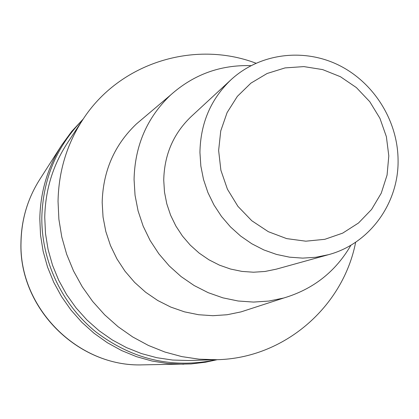 <?xml version="1.0" encoding="UTF-8"?>
<svg xmlns="http://www.w3.org/2000/svg" width="419" height="419" viewBox="0 0 419 419"><rect width="100%" height="100%" fill="white"/><g stroke="black" fill="none" stroke-linecap="round" stroke-linejoin="round"><path stroke-width="0.63" d="M61.74 145.094C47.646 167.359 40.334 191.949 39.805 218.865L40.538 235.138L43.131 251.274L47.541 267.05L53.716 282.244L61.572 296.657L71.005 310.081L81.878 322.337L94.045 333.257L107.332 342.7L121.557 350.535L136.521 356.669L152.013 361.021L167.83 363.556L183.758 364.237L167.83 363.556L152.013 361.021L136.521 356.669L121.557 350.535L107.332 342.7L94.045 333.257L81.878 322.337L71.005 310.081L61.572 296.657L53.716 282.244L47.541 267.05L43.131 251.274L40.538 235.138L39.805 218.865C40.334 191.975 47.63 167.406 61.698 145.157L71.701 131.425L83.224 119.033M82.737 119.771C56.596 146.393 42.958 178.903 41.821 217.293C41.397 260.801 61.792 304.204 95.694 331.769C132.456 359.67 172.696 368.982 216.419 359.712M82.81 119.656L67.307 143.172C52.804 165.453 45.283 190.179 44.749 217.351L45.498 233.519L48.096 249.541L52.522 265.196L58.707 280.274L66.574 294.552L76.017 307.834L86.89 319.943L99.052 330.701L112.318 339.971L126.512 347.623L141.423 353.563L156.853 357.716L172.581 360.041L188.398 360.513L216.555 359.706L199.156 359.183L181.841 356.611L164.845 352.018L148.405 345.445L132.75 336.981L118.106 326.731L104.677 314.826L92.662 301.434L82.229 286.737L73.524 270.946L66.673 254.281L61.771 236.971L58.885 219.268L58.042 201.413C58.602 171.413 66.857 144.157 82.81 119.656C119.415 62.808 194.395 39.815 255.946 63.206M355.663 242.187C343.166 306.834 284.155 358.491 216.555 359.706M143.335 118.095L136.369 123.993C114.392 144.969 102.995 171.12 102.178 202.445L103.048 217.089L105.829 231.55L110.48 245.56L116.917 258.869L125.024 271.229L134.651 282.422L145.623 292.237L157.733 300.502L170.763 307.075L184.47 311.846L198.606 314.732L212.915 315.701L227.145 314.737L241.045 311.883L249.729 309.06M350.96 245.152C335.624 271.648 313.203 289.272 283.694 298.024L268.783 301.072L253.505 302.078L238.128 300.999L222.924 297.851L208.175 292.666L194.144 285.533L181.092 276.577L169.255 265.945L158.864 253.83L150.102 240.459L143.13 226.066L138.087 210.919L135.049 195.296L134.07 179.484C134.86 145.676 147.038 117.524 170.596 95.024C193.568 74.535 220.352 64.746 250.95 65.647M231.026 79.736L191.216 116.534C173.419 133.551 164.258 154.8 163.74 180.285L164.499 192.148L166.804 203.864L170.612 215.225L175.86 226.009L182.443 236.033L190.252 245.115L199.135 253.086L208.934 259.801L219.472 265.154L230.555 269.045L241.978 271.412L253.537 272.219L265.028 271.465L276.252 269.166L328.501 254.679L315.748 257.282L302.675 258.12L289.508 257.166L276.488 254.422L263.844 249.934L251.814 243.769L240.606 236.038L230.44 226.878L221.494 216.445L213.941 204.928L207.913 192.546L203.524 179.515L200.848 166.081L199.936 152.49C200.45 123.306 210.815 99.057 231.026 79.736C259.45 53.527 302.78 47.855 337.934 64.762C373.099 81.705 397.259 119.504 398.05 158.696C399.422 202.304 370.15 243.628 328.501 254.679M218.629 150.5L220.745 130.927L227.103 112.575L237.348 96.375L250.918 83.14L267.102 73.498L285.061 67.909L303.885 66.6L322.651 69.596L340.438 76.719L356.401 87.602L369.778 101.697L379.928 118.32L386.381 136.683L388.806 155.894L387.077 175.042L381.248 193.19L371.585 209.448L358.517 222.997L342.669 233.137L324.809 239.317L305.818 241.187L286.669 238.615L268.343 231.697L251.803 220.755L237.924 206.352L227.433 189.226L220.892 170.276L218.629 150.5M61.698 145.157L39.7 179.536C27.727 198.47 21.505 219.315 21.029 242.067C18.577 307.907 78.327 367.494 142.952 364.855C77.908 367.363 18.619 308.028 20.95 242.334M217.304 359.68L205.457 362.231L191.022 363.938L142.952 364.855M20.95 242.213C21.421 219.477 27.675 198.585 39.7 179.536M283.694 298.024L241.045 311.883M170.596 95.024L136.369 123.993"/></g></svg>
